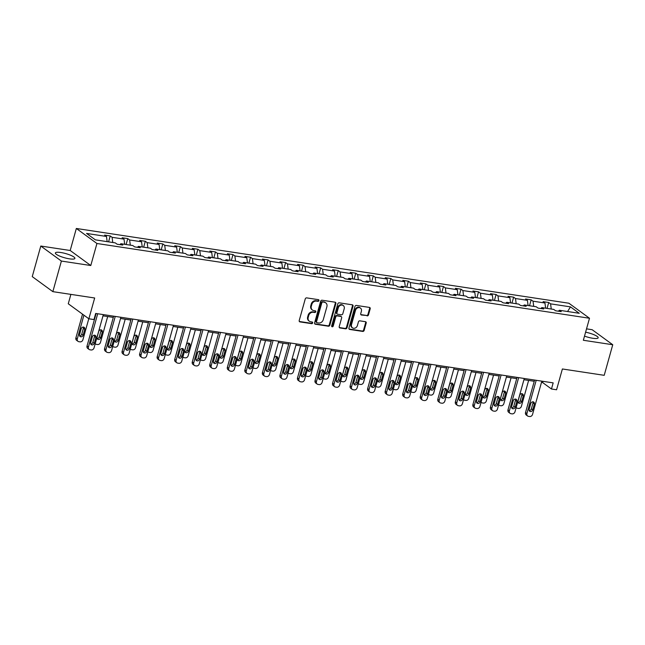 <?xml version="1.0" encoding="UTF-8"?>
<svg xmlns="http://www.w3.org/2000/svg" width="645" height="645" viewBox="0 0 645 645"><rect width="100%" height="100%" fill="white"/><g stroke="black" fill="none" stroke-linecap="round" stroke-linejoin="round"><path stroke-width="0.97" d="M318.953 300.618A0.895 0.758 126.1 0 0 318.412 299.659L306.689 297.885A1.274 1.08 126.1 0 0 305.254 298.917L299.216 320.533A1.274 1.08 126.1 0 0 299.981 321.903L311.712 323.677A0.895 0.758 126.1 0 0 312.18 322L310.664 321.766A4.088 3.467 126.1 0 1 309.326 321.226A4.088 3.467 126.1 0 1 308.205 317.388L308.705 315.59A4.088 3.467 126.1 0 1 313.309 312.285L314.825 312.511A0.895 0.758 126.1 0 0 315.3 310.834L313.776 310.6A4.088 3.467 126.1 0 1 312.446 310.06A4.088 3.467 126.1 0 1 311.317 306.222L311.825 304.424A4.088 3.467 126.1 0 1 316.429 301.11L317.945 301.344A0.895 0.758 126.1 0 0 318.953 300.618M312.446 310.06L311.89 309.648A4.088 3.467 126.1 0 1 310.761 305.819L311.269 304.013A4.088 3.467 126.1 0 1 315.873 300.707L317.388 300.941A0.895 0.758 126.1 0 0 318.372 299.659M299.328 321.476A1.274 1.08 126.1 0 0 299.425 321.492L311.156 323.274A0.895 0.758 126.1 0 0 312.132 321.992M309.326 321.226L308.77 320.815A4.088 3.467 126.1 0 1 307.649 316.985L308.149 315.179A4.088 3.467 126.1 0 1 312.752 311.874L314.268 312.107A0.895 0.758 126.1 0 0 315.252 310.825M584.507 336.118A10.143 2.169 15.6 0 0 592.739 338.254A10.143 2.169 15.6 0 0 598.165 337.819A10.143 2.169 15.6 0 0 585.604 332.191M60.799 252.509A10.143 2.169 15.6 0 0 55.373 252.953A10.143 2.169 15.6 0 0 69.483 258.847A10.143 2.169 15.6 0 0 74.909 258.403A10.143 2.169 15.6 0 0 60.799 252.509M52.85 291.645L32.25 276.616L40.788 246.035L61.388 261.056L52.85 291.645L94.67 297.99L88.865 318.791L93.977 319.565L95.686 313.446L553.168 382.872L551.467 388.991L556.579 389.765L562.384 368.972L604.212 375.317L612.75 344.736L592.15 329.708L586.539 328.861M367.061 315.873A1.274 1.08 126.1 0 0 368.505 314.841L370.198 308.77A1.274 1.08 126.1 0 0 369.432 307.407L356.403 305.432A1.274 1.08 126.1 0 0 354.968 306.464L348.929 328.079A1.274 1.08 126.1 0 0 349.703 329.442L362.724 331.425A1.274 1.08 126.1 0 0 364.159 330.385L366.207 323.064A1.274 1.08 126.1 0 0 365.441 321.694L359.862 320.847A1.274 1.08 126.1 0 0 358.427 321.879L357.411 325.515A3.41 2.894 126.1 0 1 352.452 327.821A3.41 2.894 126.1 0 1 351.509 324.62L355.484 310.39A3.41 2.894 126.1 0 1 360.442 308.076A3.41 2.894 126.1 0 1 361.385 311.285L360.724 313.655A1.274 1.08 126.1 0 0 361.49 315.026L366.505 315.461A1.274 1.08 126.1 0 0 367.948 314.429L369.641 308.366A1.274 1.08 126.1 0 0 369.529 307.423M61.388 261.056L90.784 265.522L96.935 243.496L589.498 318.251L583.346 340.27L612.75 344.736M335.876 303.561A1.274 1.08 126.1 0 0 335.11 302.199L322.081 300.223A1.274 1.08 126.1 0 0 320.646 301.255L314.607 322.871A1.274 1.08 126.1 0 0 315.381 324.233L328.402 326.209A1.274 1.08 126.1 0 0 329.837 325.177L335.876 303.561L335.319 303.158A1.274 1.08 126.1 0 0 335.207 302.215M339.246 302.828L352.267 304.803A1.274 1.08 126.1 0 1 353.033 306.165L347.002 327.781A1.274 1.08 126.1 0 1 345.559 328.813L339.988 327.974A1.274 1.08 126.1 0 1 339.222 326.604L341.665 317.84A1.274 1.08 126.1 0 0 340.899 316.469L337.206 315.905A1.274 1.08 126.1 0 0 335.763 316.937L333.215 326.064A0.895 0.758 126.1 0 1 331.667 325.83L337.803 303.86A1.274 1.08 126.1 0 1 339.246 302.828M558.352 311.196L559.368 310.269L561.231 311.632L555.611 310.777L553.749 309.415L541.832 307.609L543.695 308.971L538.075 308.117L536.205 306.754L524.288 304.948L526.151 306.311L520.531 305.456L518.669 304.093L506.752 302.287L508.615 303.642L502.995 302.795L501.125 301.433L489.208 299.627L491.079 300.981L485.451 300.127L483.589 298.772L471.672 296.958L473.535 298.321L467.915 297.466L466.053 296.111L454.128 294.297L455.999 295.66L450.371 294.805L448.509 293.443L436.592 291.637L438.455 292.999L432.835 292.145L430.973 290.782L419.057 288.976L420.919 290.339L415.299 289.484L413.429 288.122L401.512 286.315L403.375 287.678L397.755 286.823L395.893 285.461L383.977 283.655L385.839 285.009L380.219 284.163L378.357 282.8L366.433 280.994L368.303 282.349L362.675 281.494L360.813 280.14L348.897 278.326L350.759 279.688L345.139 278.834L343.277 277.479L331.361 275.665L333.223 277.028L327.604 276.173L325.733 274.81L313.817 273.004L315.679 274.367L310.06 273.512L308.197 272.15L296.281 270.344L298.143 271.706L292.524 270.852L290.653 269.489L278.737 267.683L280.607 269.046L274.98 268.191L273.117 266.828L261.201 265.022L263.063 266.377L257.444 265.53L255.581 264.168L243.657 262.362L245.527 263.716L239.9 262.862L238.037 261.507L226.121 259.693L227.983 261.056L222.364 260.201L220.501 258.847L208.585 257.033L210.447 258.395L204.828 257.54L202.957 256.178L191.041 254.372L192.903 255.734L187.284 254.88L185.421 253.517L173.505 251.711L175.367 253.074L169.748 252.219L167.885 250.857L155.961 249.051L157.832 250.413L152.204 249.559L150.341 248.196L138.425 246.39L140.287 247.744L134.668 246.898L132.805 245.535L120.889 243.729L122.752 245.084L117.132 244.229L115.262 242.875L95.363 239.851L86.567 233.434L106.465 236.457L104.603 235.094L110.222 235.949L112.093 237.312L124.009 239.118L122.139 237.755L127.766 238.61L129.629 239.972L141.545 241.778L139.683 240.424L145.302 241.27L147.165 242.633L159.089 244.439L157.219 243.084L162.846 243.939L164.709 245.294L176.625 247.108L174.763 245.745L180.382 246.6L182.245 247.954L194.161 249.768L192.299 248.406L197.918 249.26L199.789 250.623L211.705 252.429L209.843 251.066L215.462 251.921L217.325 253.283L229.241 255.089L227.379 253.727L232.998 254.582L234.869 255.944L246.785 257.75L244.915 256.387L250.542 257.242L252.405 258.605L264.321 260.411L262.459 259.056L268.078 259.903L269.941 261.265L281.865 263.071L279.994 261.717L285.614 262.571L287.485 263.926L299.401 265.74L297.538 264.377L303.158 265.232L305.021 266.587L316.937 268.401L315.074 267.038L320.694 267.893L322.565 269.255L334.481 271.061L332.61 269.699L338.238 270.553L340.1 271.916L352.017 273.722L350.154 272.359L355.774 273.214L357.636 274.577L369.561 276.382L367.69 275.02L373.318 275.875L375.18 277.237L387.097 279.043L385.234 277.689L390.854 278.535L392.716 279.898L404.633 281.704L402.77 280.349L408.39 281.204L410.26 282.558L422.177 284.372L420.314 283.01L425.934 283.865L427.796 285.219L439.713 287.033L437.85 285.671L443.47 286.525L445.34 287.888L457.257 289.694L455.386 288.331L461.014 289.186L462.876 290.548L474.793 292.354L472.93 290.992L478.55 291.846L480.412 293.209L492.337 295.015L490.466 293.652L496.086 294.507L497.956 295.87L509.873 297.676L508.01 296.321L513.63 297.168L515.492 298.53L527.408 300.336L525.546 298.982L531.166 299.836L533.036 301.191L544.952 303.005L543.082 301.642L548.71 302.497L550.572 303.851L570.47 306.875L579.266 313.293L559.368 310.269M96.935 243.496L76.336 228.475L568.898 303.231L589.498 318.251M545.638 308.189L544.952 303.005M533.721 306.375L533.036 301.191M540.816 308.536L541.832 307.609M528.094 305.528L527.408 300.336M516.177 303.714L515.492 298.53M523.272 305.867L524.288 304.948M510.558 302.86L509.873 297.676M498.641 301.054L497.956 295.87M505.736 303.206L506.752 302.287M493.014 300.199L492.337 295.015M481.097 298.393L480.412 293.209M488.192 300.546L489.208 299.627M475.478 297.538L474.793 292.354M463.562 295.733L462.876 290.548M470.656 297.885L471.672 296.958M457.942 294.878L457.257 289.694M446.018 293.072L445.34 287.888M453.121 295.225L454.128 294.297M440.398 292.217L439.713 287.033M428.482 290.403L427.796 285.219M435.577 292.564L436.592 291.637M422.862 289.557L422.177 284.372M410.946 287.743L410.26 282.558M418.041 289.895L419.057 288.976M405.318 286.888L404.633 281.704M393.402 285.082L392.716 279.898M400.497 287.235L401.512 286.315M387.782 284.227L387.097 279.043M375.866 282.421L375.18 277.237M382.961 284.574L383.977 283.655M370.246 281.567L369.561 276.382M358.322 279.761L357.636 274.577M365.425 281.913L366.433 280.994M352.702 278.906L352.017 273.722M340.786 277.1L340.1 271.916M347.881 279.253L348.897 278.326M335.166 276.245L334.481 271.061M323.25 274.439L322.565 269.255M330.345 276.592L331.361 275.665M317.622 273.585L316.937 268.401M305.706 271.771L305.021 266.587M312.801 273.932L313.817 273.004M300.086 270.924L299.401 265.74M288.17 269.11L287.485 263.926M295.265 271.263L296.281 270.344M282.542 268.256L281.865 263.071M270.626 266.45L269.941 261.265M277.721 268.602L278.737 267.683M265.006 265.595L264.321 260.411M253.09 263.789L252.405 258.605M260.185 265.942L261.201 265.022M247.47 262.934L246.785 257.75M235.546 261.128L234.869 255.944M242.649 263.281L243.657 262.362M229.926 260.274L229.241 255.089M218.01 258.468L217.325 253.283M225.105 260.62L226.121 259.693M212.39 257.613L211.705 252.429M200.474 255.807L199.789 250.623M207.569 257.96L208.585 257.033M194.846 254.952L194.161 249.768M182.93 253.138L182.245 247.954M190.025 255.299L191.041 254.372M177.31 252.292L176.625 247.108M165.394 250.478L164.709 245.294M172.489 252.63L173.505 251.711M159.767 249.623L159.089 244.439M147.85 247.817L147.165 242.633M154.945 249.97L155.961 249.051M142.231 246.962L141.545 241.778M130.314 245.156L129.629 239.972M137.409 247.309L138.425 246.39M124.695 244.302L124.009 239.118M112.77 242.496L112.093 237.312M119.873 244.649L120.889 243.729M107.151 241.641L106.465 236.457M70.886 294.378L68.265 303.763L88.865 318.791M90.784 265.522L70.192 250.494L40.788 246.035M70.192 250.494L76.336 228.475M541.478 382.38L542.639 382.558L551.467 388.991M95.347 314.671L95.766 314.736M102.998 315.832L113.31 317.396M120.534 318.501L130.846 320.065M138.078 321.162L148.382 322.726M155.614 323.822L165.926 325.386M173.15 326.483L183.462 328.047M190.694 329.144L201.006 330.708M208.23 331.804L218.542 333.368M225.774 334.465L236.086 336.029M243.31 337.133L253.622 338.698M260.854 339.794L271.158 341.358M278.39 342.455L288.702 344.019M295.926 345.115L306.238 346.679M313.47 347.776L323.782 349.34M331.006 350.437L341.318 352.001M348.55 353.097L358.854 354.661M366.086 355.766L376.398 357.33M383.622 358.427L393.934 359.991M401.166 361.087L411.478 362.651M418.702 363.748L429.014 365.312M436.246 366.408L446.558 367.972M453.782 369.069L464.094 370.633M471.326 371.73L481.63 373.302M488.862 374.398L499.174 375.962M506.398 377.059L516.71 378.623M523.942 379.72L534.254 381.284M542.985 381.332L542.639 382.558M551.257 309.036L550.572 303.851M570.47 306.875L567.576 311.519M108.578 241.859L110.222 235.949M126.114 244.519L127.766 238.61M143.658 247.18L145.302 241.27M161.194 249.841L162.846 243.939M178.73 252.501L180.382 246.6M196.274 255.17L197.918 249.26M213.809 257.831L215.462 251.921M231.353 260.491L232.998 254.582M248.889 263.152L250.542 257.242M266.425 265.813L268.078 259.903M283.969 268.473L285.614 262.571M301.505 271.134L303.158 265.232M319.049 273.803L320.694 267.893M336.585 276.463L338.238 270.553M354.129 279.124L355.774 273.214M371.665 281.784L373.318 275.875M389.201 284.445L390.854 278.535M406.745 287.106L408.39 281.204M424.281 289.766L425.934 283.865M441.825 292.435L443.47 286.525M459.361 295.096L461.014 289.186M476.897 297.756L478.55 291.846M494.441 300.417L496.086 294.507M511.977 303.077L513.63 297.168M529.521 305.738L531.166 299.836M547.057 308.399L548.71 302.497M314.72 323.806A1.274 1.08 126.1 0 0 314.825 323.83L327.845 325.806A1.274 1.08 126.1 0 0 329.281 324.774L335.319 303.158M322.831 302.086A0.895 0.758 126.1 0 0 321.823 302.811L316.526 321.782A0.895 0.758 126.1 0 0 317.066 322.742L318.662 322.984A4.088 3.467 126.1 0 0 323.266 319.678L326.886 306.706A4.088 3.467 126.1 0 0 325.765 302.868A4.088 3.467 126.1 0 0 324.427 302.328L322.274 301.683A0.895 0.758 126.1 0 0 321.266 302.4L321.823 302.811M316.768 322.621L316.211 322.218A0.895 0.758 126.1 0 1 315.969 321.379L321.266 302.4M325.765 302.868L325.209 302.465A4.088 3.467 126.1 0 0 323.871 301.925L324.427 302.328M322.274 301.683L323.871 301.925M339.334 327.547A1.274 1.08 126.1 0 0 339.431 327.563L345.002 328.41A1.274 1.08 126.1 0 0 346.446 327.378L352.476 305.762A1.274 1.08 126.1 0 0 352.364 304.819M341.318 316.639L340.762 316.235A1.274 1.08 126.1 0 0 340.342 316.066L336.65 315.502A1.274 1.08 126.1 0 0 335.207 316.534L332.659 325.661L333.215 326.064M331.699 326.386A0.895 0.758 126.1 0 0 332.659 325.661M344.204 308.737A3.41 2.894 126.1 0 0 343.269 305.536A3.41 2.894 126.1 0 0 338.303 307.842L336.908 312.857A1.274 1.08 126.1 0 0 337.674 314.228L341.366 314.784A1.274 1.08 126.1 0 0 342.809 313.752L344.204 308.737M343.269 305.536L342.713 305.125A3.41 2.894 126.1 0 0 337.746 307.439L338.303 307.842M337.254 314.059L336.698 313.647A1.274 1.08 126.1 0 1 336.343 312.454L337.746 307.439M360.837 314.599A1.274 1.08 126.1 0 0 360.934 314.615L366.505 315.461M360.442 308.076L359.886 307.673A3.41 2.894 126.1 0 0 354.927 309.979L355.484 310.39M352.452 327.821L351.888 327.418A3.41 2.894 126.1 0 1 350.953 324.209L354.927 309.979M349.042 329.023A1.274 1.08 126.1 0 0 349.147 329.039L362.168 331.014A1.274 1.08 126.1 0 0 363.603 329.982L365.651 322.653A1.274 1.08 126.1 0 0 365.538 321.718M82.528 314.163L75.9 337.883A2.604 2.209 -53.9 0 0 76.618 340.326L78.013 341.342A2.604 2.209 126.1 0 0 78.859 341.689L79.988 341.858A2.604 2.209 126.1 0 0 82.915 339.754L88.784 318.735M78.013 341.342A2.604 2.209 126.1 0 1 77.295 338.899L83.923 315.179M79.569 335.884A2.08 1.766 126.1 0 0 81.746 334.183L83.382 328.305A2.08 1.766 126.1 0 0 83.35 327.079M83.132 335.198L84.777 329.321A2.08 1.766 126.1 0 0 81.173 328.781L79.537 334.65A2.08 1.766 126.1 0 0 83.132 335.198L81.746 334.183M103.337 314.607L94.049 347.873A2.604 2.209 126.1 0 1 91.122 349.977L89.994 349.808A2.604 2.209 126.1 0 1 88.43 347.018L97.718 313.752M96.113 313.51L87.035 346.002L88.43 347.018M94.267 343.317A2.08 1.766 -53.9 0 1 90.671 342.769L92.308 336.9A2.08 1.766 -53.9 0 1 95.912 337.448L94.267 343.317L92.88 342.302A2.08 1.766 -53.9 0 1 90.703 344.003M94.484 335.198A2.08 1.766 -53.9 0 1 94.517 336.432L92.88 342.302M89.147 349.461L87.752 348.445A2.604 2.209 -53.9 0 1 87.035 346.002M107.683 316.55L100.459 342.414A2.604 2.209 126.1 0 1 97.524 344.519L96.403 344.349A2.604 2.209 126.1 0 1 95.549 344.003L95.202 343.753M97.113 338.544A2.08 1.766 126.1 0 0 99.282 336.843L100.926 330.974A2.08 1.766 126.1 0 0 100.886 329.74M100.676 337.859L102.313 331.981A2.08 1.766 126.1 0 0 98.717 331.441L97.081 337.311A2.08 1.766 126.1 0 0 100.676 337.859L99.282 336.843M125.219 319.211L117.995 345.075A2.604 2.209 126.1 0 1 115.068 347.179L113.939 347.01A2.604 2.209 126.1 0 1 113.093 346.663L112.738 346.413M114.649 341.205A2.08 1.766 126.1 0 0 116.826 339.504L118.462 333.634A2.08 1.766 126.1 0 0 118.43 332.401M118.212 340.52L119.857 334.65A2.08 1.766 126.1 0 0 116.253 334.102L114.617 339.971A2.08 1.766 126.1 0 0 118.212 340.52L116.826 339.504M120.881 317.267L111.593 350.533A2.604 2.209 126.1 0 1 108.658 352.638L107.538 352.468A2.604 2.209 126.1 0 1 105.965 349.679L115.253 316.413M113.649 316.171L104.579 348.671L105.965 349.679M111.811 345.978A2.08 1.766 -53.9 0 1 108.207 345.43L109.852 339.56A2.08 1.766 -53.9 0 1 113.447 340.108L111.811 345.978L110.416 344.962A2.08 1.766 -53.9 0 1 108.247 346.663M112.02 337.859A2.08 1.766 -53.9 0 1 112.053 339.093L110.416 344.962M106.683 352.122L105.296 351.106A2.604 2.209 -53.9 0 1 104.579 348.671M138.417 319.928L129.129 353.194A2.604 2.209 126.1 0 1 126.194 355.306L125.074 355.129A2.604 2.209 126.1 0 1 123.509 352.347L132.797 319.082M131.193 318.832L122.115 351.332L123.509 352.347M129.347 348.639A2.08 1.766 -53.9 0 1 125.751 348.09L127.388 342.221A2.08 1.766 -53.9 0 1 130.983 342.769L129.347 348.639L127.952 347.623A2.08 1.766 -53.9 0 1 125.783 349.324M129.564 340.52A2.08 1.766 -53.9 0 1 129.597 341.753L127.952 347.623M124.227 354.79L122.832 353.774A2.604 2.209 -53.9 0 1 122.115 351.332M142.755 321.871L135.539 347.736A2.604 2.209 126.1 0 1 132.604 349.84L131.483 349.671A2.604 2.209 126.1 0 1 130.629 349.324L130.282 349.074M132.185 343.866A2.08 1.766 126.1 0 0 134.362 342.164L135.998 336.295A2.08 1.766 126.1 0 0 135.966 335.061M135.756 343.18L137.393 337.311A2.08 1.766 126.1 0 0 133.797 336.763L132.152 342.632A2.08 1.766 126.1 0 0 135.756 343.18L134.362 342.164M155.953 322.597L146.665 355.863A2.604 2.209 126.1 0 1 143.738 357.967L142.609 357.798A2.604 2.209 126.1 0 1 141.045 355.008L150.333 321.742M148.729 321.5L139.659 353.992L141.045 355.008M146.891 351.299A2.08 1.766 -53.9 0 1 143.287 350.759L144.931 344.882A2.08 1.766 -53.9 0 1 148.527 345.43L146.891 351.299L145.496 350.283A2.08 1.766 -53.9 0 1 143.319 351.985M147.1 343.18A2.08 1.766 -53.9 0 1 147.133 344.414L145.496 350.283M141.763 357.451L140.368 356.435A2.604 2.209 -53.9 0 1 139.659 353.992M160.299 324.532L153.075 350.396A2.604 2.209 126.1 0 1 150.14 352.509L149.019 352.331A2.604 2.209 126.1 0 1 148.173 351.993L147.818 351.735M149.729 346.526A2.08 1.766 126.1 0 0 151.898 344.825L153.542 338.956A2.08 1.766 126.1 0 0 153.51 337.722M153.292 345.841L154.929 339.971A2.08 1.766 126.1 0 0 151.333 339.423L149.696 345.293A2.08 1.766 126.1 0 0 153.292 345.841L151.898 344.825M173.497 325.257L164.209 358.523A2.604 2.209 126.1 0 1 161.274 360.628L160.153 360.458A2.604 2.209 126.1 0 1 158.589 357.669L167.877 324.403M166.265 324.161L157.195 356.653L158.589 357.669M164.427 353.96A2.08 1.766 -53.9 0 1 160.831 353.42L162.467 347.542A2.08 1.766 -53.9 0 1 166.063 348.09L164.427 353.96L163.032 352.952A2.08 1.766 -53.9 0 1 160.863 354.653M164.644 345.841A2.08 1.766 -53.9 0 1 164.677 347.075L163.032 352.952M159.299 360.112L157.912 359.096A2.604 2.209 -53.9 0 1 157.195 356.653M177.835 327.192L170.611 353.065A2.604 2.209 126.1 0 1 167.684 355.169L166.555 355A2.604 2.209 126.1 0 1 165.709 354.653L165.362 354.395M167.265 349.187A2.08 1.766 126.1 0 0 169.441 347.486L171.078 341.616A2.08 1.766 126.1 0 0 171.046 340.383M170.828 348.502L172.473 342.632A2.08 1.766 126.1 0 0 168.877 342.084L167.232 347.961A2.08 1.766 126.1 0 0 170.828 348.502L169.441 347.486M191.033 327.918L181.745 361.184A2.604 2.209 126.1 0 1 178.818 363.288L177.689 363.119A2.604 2.209 126.1 0 1 176.125 360.329L185.413 327.063M183.809 326.822L174.731 359.313L176.125 360.329M181.963 356.629A2.08 1.766 -53.9 0 1 178.367 356.08L180.003 350.211A2.08 1.766 -53.9 0 1 183.607 350.751L181.963 356.629L180.576 355.613A2.08 1.766 -53.9 0 1 178.399 357.314M182.18 348.502A2.08 1.766 -53.9 0 1 182.213 349.735L180.576 355.613M176.843 362.772L175.448 361.756A2.604 2.209 -53.9 0 1 174.731 359.313M195.379 329.853L188.155 355.726A2.604 2.209 126.1 0 1 185.22 357.83L184.099 357.661A2.604 2.209 126.1 0 1 183.245 357.314L182.898 357.056M184.809 351.856A2.08 1.766 126.1 0 0 186.977 350.154L188.622 344.277A2.08 1.766 126.1 0 0 188.59 343.043M188.372 351.162L190.009 345.293A2.08 1.766 126.1 0 0 186.413 344.744L184.776 350.622A2.08 1.766 126.1 0 0 188.372 351.162L186.977 350.154M208.577 330.579L199.289 363.844A2.604 2.209 126.1 0 1 196.354 365.949L195.233 365.78A2.604 2.209 126.1 0 1 193.669 362.99L202.957 329.724M201.345 329.482L192.274 361.974L193.669 362.99M199.507 359.289A2.08 1.766 -53.9 0 1 195.911 358.741L197.547 352.871A2.08 1.766 -53.9 0 1 201.143 353.412L199.507 359.289L198.112 358.273A2.08 1.766 -53.9 0 1 195.943 359.975M199.716 351.17A2.08 1.766 -53.9 0 1 199.756 352.396L198.112 358.273M194.379 365.433L192.992 364.417A2.604 2.209 -53.9 0 1 192.274 361.974M212.915 332.514L205.691 358.386A2.604 2.209 126.1 0 1 202.764 360.49L201.635 360.321A2.604 2.209 126.1 0 1 200.788 359.975L200.442 359.717M202.345 354.516A2.08 1.766 126.1 0 0 204.521 352.815L206.158 346.937A2.08 1.766 126.1 0 0 206.126 345.712M205.908 353.831L207.553 347.953A2.08 1.766 126.1 0 0 203.949 347.413L202.312 353.283A2.08 1.766 126.1 0 0 205.908 353.831L204.521 352.815M226.113 333.239L216.825 366.505A2.604 2.209 126.1 0 1 213.898 368.609L212.769 368.44A2.604 2.209 126.1 0 1 211.205 365.651L220.493 332.385M218.889 332.143L209.81 364.635L211.205 365.651M217.042 361.95A2.08 1.766 -53.9 0 1 213.447 361.402L215.083 355.532A2.08 1.766 -53.9 0 1 218.687 356.08L217.042 361.95L215.656 360.934A2.08 1.766 -53.9 0 1 213.479 362.635M217.26 353.831A2.08 1.766 -53.9 0 1 217.292 355.064L215.656 360.934M211.923 368.093L210.528 367.078A2.604 2.209 -53.9 0 1 209.81 364.635M230.458 335.182L223.234 361.047A2.604 2.209 126.1 0 1 220.3 363.151L219.179 362.982A2.604 2.209 126.1 0 1 218.324 362.635L217.978 362.385M219.889 357.177A2.08 1.766 126.1 0 0 222.057 355.476L223.694 349.606A2.08 1.766 126.1 0 0 223.662 348.373M223.452 356.492L225.089 350.614A2.08 1.766 126.1 0 0 221.493 350.074L219.848 355.943A2.08 1.766 126.1 0 0 223.452 356.492L222.057 355.476M243.657 335.9L234.369 369.166A2.604 2.209 126.1 0 1 231.434 371.27L230.313 371.101A2.604 2.209 126.1 0 1 228.741 368.311L238.029 335.045M236.425 334.803L227.354 367.303L228.741 368.311M234.587 364.61A2.08 1.766 -53.9 0 1 230.983 364.062L232.627 358.193A2.08 1.766 -53.9 0 1 236.223 358.741L234.587 364.61L233.192 363.595A2.08 1.766 -53.9 0 1 231.015 365.296M234.796 356.492A2.08 1.766 -53.9 0 1 234.828 357.725L233.192 363.595M229.459 370.754L228.072 369.746A2.604 2.209 -53.9 0 1 227.354 367.303M247.994 337.843L240.77 363.707A2.604 2.209 126.1 0 1 237.836 365.812L236.715 365.642A2.604 2.209 126.1 0 1 235.868 365.296L235.514 365.046M237.425 359.837A2.08 1.766 126.1 0 0 239.601 358.136L241.238 352.267A2.08 1.766 126.1 0 0 241.206 351.033M240.988 359.152L242.625 353.283A2.08 1.766 126.1 0 0 239.029 352.734L237.392 358.604A2.08 1.766 126.1 0 0 240.988 359.152L239.601 358.136M265.53 340.504L258.314 366.368A2.604 2.209 126.1 0 1 255.38 368.48L254.251 368.303A2.604 2.209 126.1 0 1 253.404 367.956L253.058 367.706M254.96 362.498A2.08 1.766 126.1 0 0 257.137 360.797L258.774 354.927A2.08 1.766 126.1 0 0 258.742 353.694M258.532 361.813L260.169 355.943A2.08 1.766 126.1 0 0 256.573 355.395L254.928 361.264A2.08 1.766 126.1 0 0 258.532 361.813L257.137 360.797M283.074 343.164L275.85 369.037A2.604 2.209 126.1 0 1 272.916 371.141L271.795 370.964A2.604 2.209 126.1 0 1 270.948 370.625L270.594 370.367M272.504 365.159A2.08 1.766 126.1 0 0 274.673 363.458L276.318 357.588A2.08 1.766 126.1 0 0 276.286 356.354M276.068 364.473L277.705 358.604A2.08 1.766 126.1 0 0 274.109 358.056L272.472 363.925A2.08 1.766 126.1 0 0 276.068 364.473L274.673 363.458M300.61 345.825L293.386 371.697A2.604 2.209 126.1 0 1 290.46 373.802L289.331 373.632A2.604 2.209 126.1 0 1 288.484 373.286L288.138 373.028M290.04 367.819A2.08 1.766 126.1 0 0 292.217 366.118L293.854 360.249A2.08 1.766 126.1 0 0 293.822 359.015M293.604 367.134L295.249 361.264A2.08 1.766 126.1 0 0 291.645 360.716L290.008 366.594A2.08 1.766 126.1 0 0 293.604 367.134L292.217 366.118M318.154 348.485L310.93 374.358A2.604 2.209 126.1 0 1 307.996 376.462L306.875 376.293A2.604 2.209 126.1 0 1 306.02 375.946L305.674 375.688M307.584 370.488A2.08 1.766 126.1 0 0 309.753 368.787L311.398 362.909A2.08 1.766 126.1 0 0 311.358 361.676M311.148 369.795L312.785 363.925A2.08 1.766 126.1 0 0 309.189 363.377L307.552 369.254A2.08 1.766 126.1 0 0 311.148 369.795L309.753 368.787M335.69 351.146L328.466 377.019A2.604 2.209 126.1 0 1 325.54 379.123L324.411 378.954A2.604 2.209 126.1 0 1 323.564 378.607L323.218 378.349M325.12 373.149A2.08 1.766 126.1 0 0 327.297 371.447L328.934 365.57A2.08 1.766 126.1 0 0 328.902 364.344M328.684 372.463L330.329 366.586A2.08 1.766 126.1 0 0 326.725 366.046L325.088 371.915A2.08 1.766 126.1 0 0 328.684 372.463L327.297 371.447M353.226 353.815L346.01 379.679A2.604 2.209 126.1 0 1 343.075 381.784L341.955 381.614A2.604 2.209 126.1 0 1 341.1 381.268L340.753 381.018M342.656 375.809A2.08 1.766 126.1 0 0 344.833 374.108L346.47 368.239A2.08 1.766 126.1 0 0 346.438 367.005M346.228 375.124L347.865 369.246A2.08 1.766 126.1 0 0 344.269 368.706L342.624 374.576A2.08 1.766 126.1 0 0 346.228 375.124L344.833 374.108M370.77 356.475L363.546 382.34A2.604 2.209 126.1 0 1 360.611 384.444L359.491 384.275A2.604 2.209 126.1 0 1 358.644 383.928L358.289 383.678M360.2 378.47A2.08 1.766 126.1 0 0 362.369 376.769L364.014 370.899A2.08 1.766 126.1 0 0 363.982 369.666M363.764 377.785L365.401 371.915A2.08 1.766 126.1 0 0 361.805 371.367L360.168 377.236A2.08 1.766 126.1 0 0 363.764 377.785L362.369 376.769M388.306 359.136L381.082 385A2.604 2.209 126.1 0 1 378.155 387.113L377.027 386.936A2.604 2.209 126.1 0 1 376.18 386.589L375.833 386.339M377.736 381.131A2.08 1.766 126.1 0 0 379.913 379.429L381.55 373.56A2.08 1.766 126.1 0 0 381.517 372.326M381.3 380.445L382.945 374.576A2.08 1.766 126.1 0 0 379.349 374.027L377.704 379.897A2.08 1.766 126.1 0 0 381.3 380.445L379.913 379.429M405.85 361.797L398.626 387.669A2.604 2.209 126.1 0 1 395.691 389.774L394.571 389.604A2.604 2.209 126.1 0 1 393.716 389.257L393.369 389M395.28 383.791A2.08 1.766 126.1 0 0 397.449 382.09L399.094 376.22A2.08 1.766 126.1 0 0 399.061 374.987M398.844 383.106L400.481 377.236A2.08 1.766 126.1 0 0 396.885 376.688L395.248 382.566A2.08 1.766 126.1 0 0 398.844 383.106L397.449 382.09M261.193 338.561L251.905 371.826A2.604 2.209 126.1 0 1 248.97 373.939L247.849 373.761A2.604 2.209 126.1 0 1 246.285 370.98L255.573 337.714M253.961 337.464L244.89 369.964L246.285 370.98M252.122 367.271A2.08 1.766 -53.9 0 1 248.527 366.723L250.163 360.853A2.08 1.766 -53.9 0 1 253.759 361.402L252.122 367.271L250.728 366.255A2.08 1.766 -53.9 0 1 248.559 367.956M252.34 359.152A2.08 1.766 -53.9 0 1 252.372 360.386L250.728 366.255M247.003 373.423L245.608 372.407A2.604 2.209 -53.9 0 1 244.89 369.964M278.729 341.229L269.441 374.495A2.604 2.209 126.1 0 1 266.514 376.599L265.385 376.43A2.604 2.209 126.1 0 1 263.821 373.64L273.109 340.375M271.505 340.133L262.434 372.625L263.821 373.64M269.658 369.932A2.08 1.766 -53.9 0 1 266.062 369.392L267.707 363.514A2.08 1.766 -53.9 0 1 271.303 364.062L269.658 369.932L268.272 368.916A2.08 1.766 -53.9 0 1 266.095 370.617M269.876 361.813A2.08 1.766 -53.9 0 1 269.908 363.046L268.272 368.916M264.539 376.083L263.144 375.067A2.604 2.209 -53.9 0 1 262.434 372.625M296.273 343.89L286.985 377.156A2.604 2.209 126.1 0 1 284.05 379.26L282.929 379.091A2.604 2.209 126.1 0 1 281.365 376.301L290.653 343.035M289.041 342.793L279.97 375.285L281.365 376.301M287.202 372.592A2.08 1.766 -53.9 0 1 283.606 372.052L285.243 366.175A2.08 1.766 -53.9 0 1 288.839 366.723L287.202 372.592L285.808 371.584A2.08 1.766 -53.9 0 1 283.639 373.286M287.412 364.473A2.08 1.766 -53.9 0 1 287.452 365.707L285.808 371.584M282.075 378.744L280.688 377.728A2.604 2.209 -53.9 0 1 279.97 375.285M313.809 346.55L304.521 379.816A2.604 2.209 126.1 0 1 301.594 381.921L300.465 381.751A2.604 2.209 126.1 0 1 298.901 378.962L308.189 345.696M306.585 345.454L297.506 377.946L298.901 378.962M304.738 375.261A2.08 1.766 -53.9 0 1 301.142 374.713L302.779 368.843A2.08 1.766 -53.9 0 1 306.383 369.383L304.738 375.261L303.352 374.245A2.08 1.766 -53.9 0 1 301.175 375.946M304.956 367.142A2.08 1.766 -53.9 0 1 304.988 368.368L303.352 374.245M299.619 381.405L298.224 380.389A2.604 2.209 -53.9 0 1 297.506 377.946M331.353 349.211L322.065 382.477A2.604 2.209 126.1 0 1 319.13 384.581L318.009 384.412A2.604 2.209 126.1 0 1 316.437 381.622L325.725 348.356M324.121 348.115L315.05 380.606L316.437 381.622M322.282 377.922A2.08 1.766 -53.9 0 1 318.678 377.373L320.323 371.504A2.08 1.766 -53.9 0 1 323.919 372.044L322.282 377.922L320.887 376.906A2.08 1.766 -53.9 0 1 318.719 378.607M322.492 369.803A2.08 1.766 -53.9 0 1 322.524 371.028L320.887 376.906M317.155 384.065L315.768 383.049A2.604 2.209 -53.9 0 1 315.05 380.606M348.889 351.872L339.601 385.138A2.604 2.209 126.1 0 1 336.666 387.242L335.545 387.073A2.604 2.209 126.1 0 1 333.981 384.283L343.269 351.017M341.665 350.775L332.586 383.267L333.981 384.283M339.818 380.582A2.08 1.766 -53.9 0 1 336.222 380.034L337.859 374.164A2.08 1.766 -53.9 0 1 341.455 374.713L339.818 380.582L338.423 379.566A2.08 1.766 -53.9 0 1 336.255 381.268M340.036 372.463A2.08 1.766 -53.9 0 1 340.068 373.697L338.423 379.566M334.699 386.726L333.304 385.71A2.604 2.209 -53.9 0 1 332.586 383.267M366.433 354.532L357.145 387.798A2.604 2.209 126.1 0 1 354.21 389.903L353.081 389.733A2.604 2.209 126.1 0 1 351.517 386.952L360.805 353.686M359.2 353.436L350.13 385.936L351.517 386.952M357.362 383.243A2.08 1.766 -53.9 0 1 353.758 382.695L355.403 376.825A2.08 1.766 -53.9 0 1 358.999 377.373L357.362 383.243L355.967 382.227A2.08 1.766 -53.9 0 1 353.791 383.928M357.572 375.124A2.08 1.766 -53.9 0 1 357.604 376.358L355.967 382.227M352.235 389.387L350.84 388.379A2.604 2.209 -53.9 0 1 350.13 385.936M383.969 357.193L374.681 390.459A2.604 2.209 126.1 0 1 371.746 392.571L370.625 392.394A2.604 2.209 126.1 0 1 369.061 389.612L378.349 356.346M376.736 356.096L367.666 388.596L369.061 389.612M374.898 385.904A2.08 1.766 -53.9 0 1 371.302 385.355L372.939 379.486A2.08 1.766 -53.9 0 1 376.535 380.034L374.898 385.904L373.503 384.888A2.08 1.766 -53.9 0 1 371.335 386.589M375.116 377.785A2.08 1.766 -53.9 0 1 375.148 379.018L373.503 384.888M369.779 392.055L368.384 391.039A2.604 2.209 -53.9 0 1 367.666 388.596M401.504 359.862L392.216 393.128A2.604 2.209 126.1 0 1 389.29 395.232L388.161 395.062A2.604 2.209 126.1 0 1 386.597 392.273L395.885 359.007M394.28 358.765L385.202 391.257L386.597 392.273M392.434 388.564A2.08 1.766 -53.9 0 1 388.838 388.024L390.475 382.146A2.08 1.766 -53.9 0 1 394.079 382.695L392.434 388.564L391.047 387.548A2.08 1.766 -53.9 0 1 388.87 389.249M392.652 380.445A2.08 1.766 -53.9 0 1 392.684 381.679L391.047 387.548M387.314 394.716L385.92 393.7A2.604 2.209 -53.9 0 1 385.202 391.257M419.048 362.522L409.76 395.788A2.604 2.209 126.1 0 1 406.826 397.892L405.705 397.723A2.604 2.209 126.1 0 1 404.141 394.933L413.429 361.668M411.816 361.426L402.746 393.918L404.141 394.933M409.978 391.225A2.08 1.766 -53.9 0 1 406.382 390.685L408.019 384.807A2.08 1.766 -53.9 0 1 411.615 385.355L409.978 391.225L408.583 390.217A2.08 1.766 -53.9 0 1 406.414 391.918M410.188 383.106A2.08 1.766 -53.9 0 1 410.228 384.339L408.583 390.217M404.85 397.376L403.464 396.361A2.604 2.209 -53.9 0 1 402.746 393.918M423.386 364.457L416.162 390.33A2.604 2.209 126.1 0 1 413.235 392.434L412.107 392.265A2.604 2.209 126.1 0 1 411.26 391.918L410.913 391.66M412.816 386.452A2.08 1.766 126.1 0 0 414.993 384.751L416.63 378.881A2.08 1.766 126.1 0 0 416.597 377.647M416.38 385.766L418.025 379.897A2.08 1.766 126.1 0 0 414.421 379.349L412.784 385.226A2.08 1.766 126.1 0 0 416.38 385.766L414.993 384.751M436.584 365.183L427.296 398.449A2.604 2.209 126.1 0 1 424.37 400.553L423.241 400.384A2.604 2.209 126.1 0 1 421.677 397.594L430.965 364.328M429.36 364.086L420.282 396.578L421.677 397.594M427.514 393.893A2.08 1.766 -53.9 0 1 423.918 393.345L425.555 387.476A2.08 1.766 -53.9 0 1 429.159 388.016L427.514 393.893L426.127 392.878A2.08 1.766 -53.9 0 1 423.95 394.579M427.732 385.775A2.08 1.766 -53.9 0 1 427.764 387L426.127 392.878M422.394 400.037L421 399.021A2.604 2.209 -53.9 0 1 420.282 396.578M440.93 367.118L433.706 392.99A2.604 2.209 126.1 0 1 430.771 395.095L429.651 394.925A2.604 2.209 126.1 0 1 428.796 394.579L428.449 394.321M430.36 389.12A2.08 1.766 126.1 0 0 432.529 387.419L434.166 381.542A2.08 1.766 126.1 0 0 434.133 380.308M433.924 388.435L435.56 382.558A2.08 1.766 126.1 0 0 431.965 382.009L430.32 387.887A2.08 1.766 126.1 0 0 433.924 388.435L432.529 387.419M454.128 367.844L444.84 401.109A2.604 2.209 126.1 0 1 441.906 403.214L440.785 403.044A2.604 2.209 126.1 0 1 439.213 400.255L448.501 366.989M446.896 366.747L437.826 399.239L439.213 400.255M445.058 396.554A2.08 1.766 -53.9 0 1 441.454 396.006L443.099 390.136A2.08 1.766 -53.9 0 1 446.695 390.677L445.058 396.554L443.663 395.538A2.08 1.766 -53.9 0 1 441.486 397.239M445.268 388.435A2.08 1.766 -53.9 0 1 445.3 389.669L443.663 395.538M439.93 402.698L438.544 401.682A2.604 2.209 -53.9 0 1 437.826 399.239M458.466 369.779L451.242 395.651A2.604 2.209 126.1 0 1 448.307 397.755L447.187 397.586A2.604 2.209 126.1 0 1 446.34 397.239L445.985 396.981M447.896 391.781A2.08 1.766 126.1 0 0 450.073 390.08L451.71 384.202A2.08 1.766 126.1 0 0 451.677 382.977M451.46 391.096L453.096 385.218A2.08 1.766 126.1 0 0 449.5 384.678L447.864 390.548A2.08 1.766 126.1 0 0 451.46 391.096L450.073 390.08M471.664 370.504L462.376 403.77A2.604 2.209 126.1 0 1 459.442 405.874L458.321 405.705A2.604 2.209 126.1 0 1 456.757 402.915L466.045 369.65M464.432 369.408L455.362 401.9L456.757 402.915M462.594 399.215A2.08 1.766 -53.9 0 1 458.998 398.666L460.635 392.797A2.08 1.766 -53.9 0 1 464.231 393.345L462.594 399.215L461.199 398.199A2.08 1.766 -53.9 0 1 459.03 399.9M462.812 391.096A2.08 1.766 -53.9 0 1 462.844 392.329L461.199 398.199M457.474 405.358L456.079 404.342A2.604 2.209 -53.9 0 1 455.362 401.9M476.002 372.447L468.786 398.312A2.604 2.209 126.1 0 1 465.851 400.416L464.722 400.247A2.604 2.209 126.1 0 1 463.876 399.9L463.529 399.65M465.432 394.442A2.08 1.766 126.1 0 0 467.609 392.74L469.246 386.871A2.08 1.766 126.1 0 0 469.213 385.637M469.004 393.756L470.64 387.879A2.08 1.766 126.1 0 0 467.044 387.339L465.4 393.208A2.08 1.766 126.1 0 0 469.004 393.756L467.609 392.74M489.2 373.165L479.912 406.431A2.604 2.209 126.1 0 1 476.986 408.535L475.857 408.366A2.604 2.209 126.1 0 1 474.293 405.584L483.581 372.318M481.976 372.068L472.906 404.568L474.293 405.584M480.13 401.875A2.08 1.766 -53.9 0 1 476.534 401.327L478.179 395.458A2.08 1.766 -53.9 0 1 481.775 396.006L480.13 401.875L478.743 400.859A2.08 1.766 -53.9 0 1 476.566 402.561M480.348 393.756A2.08 1.766 -53.9 0 1 480.38 394.99L478.743 400.859M475.01 408.019L473.615 407.011A2.604 2.209 -53.9 0 1 472.906 404.568M493.546 375.108L486.322 400.972A2.604 2.209 126.1 0 1 483.387 403.077L482.267 402.907A2.604 2.209 126.1 0 1 481.42 402.561L481.065 402.311M482.976 397.102A2.08 1.766 126.1 0 0 485.145 395.401L486.79 389.532A2.08 1.766 126.1 0 0 486.757 388.298M486.54 396.417L488.176 390.548A2.08 1.766 126.1 0 0 484.58 389.999L482.944 395.869A2.08 1.766 126.1 0 0 486.54 396.417L485.145 395.401M506.744 375.825L497.456 409.091A2.604 2.209 126.1 0 1 494.522 411.204L493.401 411.026A2.604 2.209 126.1 0 1 491.837 408.245L501.125 374.979M499.512 374.729L490.442 407.229L491.837 408.245M497.674 404.536A2.08 1.766 -53.9 0 1 494.078 403.988L495.715 398.118A2.08 1.766 -53.9 0 1 499.311 398.666L497.674 404.536L496.279 403.52A2.08 1.766 -53.9 0 1 494.11 405.221M497.892 396.417A2.08 1.766 -53.9 0 1 497.924 397.651L496.279 403.52M492.546 410.688L491.159 409.672A2.604 2.209 -53.9 0 1 490.442 407.229M511.082 377.768L503.858 403.633A2.604 2.209 126.1 0 1 500.931 405.745L499.802 405.568A2.604 2.209 126.1 0 1 498.956 405.221L498.609 404.971M500.512 399.763A2.08 1.766 126.1 0 0 502.689 398.062L504.325 392.192A2.08 1.766 126.1 0 0 504.293 390.959M504.076 399.078L505.72 393.208A2.08 1.766 126.1 0 0 502.124 392.66L500.48 398.529A2.08 1.766 126.1 0 0 504.076 399.078L502.689 398.062M524.28 378.494L514.992 411.76A2.604 2.209 126.1 0 1 512.066 413.864L510.937 413.695A2.604 2.209 126.1 0 1 509.373 410.905L518.661 377.639M517.056 377.398L507.978 409.889L509.373 410.905M515.21 407.197A2.08 1.766 -53.9 0 1 511.614 406.656L513.251 400.779A2.08 1.766 -53.9 0 1 516.855 401.327L515.21 407.197L513.823 406.181A2.08 1.766 -53.9 0 1 511.646 407.882M515.428 399.078A2.08 1.766 -53.9 0 1 515.46 400.311L513.823 406.181M510.09 413.348L508.695 412.332A2.604 2.209 -53.9 0 1 507.978 409.889M528.626 380.429L521.402 406.302A2.604 2.209 126.1 0 1 518.467 408.406L517.346 408.237A2.604 2.209 126.1 0 1 516.492 407.89L516.145 407.632M518.056 402.424A2.08 1.766 126.1 0 0 520.225 400.722L521.87 394.853A2.08 1.766 126.1 0 0 521.829 393.619M521.62 401.738L523.256 395.869A2.08 1.766 126.1 0 0 519.66 395.32L518.024 401.198A2.08 1.766 126.1 0 0 521.62 401.738L520.225 400.722M541.824 381.155L532.536 414.421A2.604 2.209 126.1 0 1 529.601 416.525L528.481 416.356A2.604 2.209 126.1 0 1 526.909 413.566L536.197 380.3M534.592 380.058L525.522 412.55L526.909 413.566M532.754 409.857A2.08 1.766 -53.9 0 1 529.15 409.317L530.795 403.439A2.08 1.766 -53.9 0 1 534.391 403.988L532.754 409.857L531.359 408.849A2.08 1.766 -53.9 0 1 529.19 410.551M532.963 401.738A2.08 1.766 -53.9 0 1 532.996 402.972L531.359 408.849M527.626 416.009L526.239 414.993A2.604 2.209 -53.9 0 1 525.522 412.55M315.873 300.707L316.429 301.11M311.269 304.013L311.825 304.424M310.761 305.819L311.317 306.222M314.268 312.107L314.825 312.511M312.752 311.874L313.309 312.285M308.149 315.179L308.705 315.59M307.649 316.985L308.205 317.388M311.156 323.274L311.712 323.677M299.425 321.492L299.981 321.903M317.388 300.941L317.945 301.344M329.281 324.774L329.837 325.177M327.845 325.806L328.402 326.209M314.825 323.83L315.381 324.233M315.969 321.379L316.526 321.782M352.476 305.762L353.033 306.165M346.446 327.378L347.002 327.781M345.002 328.41L345.559 328.813M339.431 327.563L339.988 327.974M340.342 316.066L340.899 316.469M336.65 315.502L337.206 315.905M335.207 316.534L335.763 316.937M336.343 312.454L336.908 312.857M360.934 314.615L361.49 315.026M350.953 324.209L351.509 324.62M365.651 322.653L366.207 323.064M363.603 329.982L364.159 330.385M362.168 331.014L362.724 331.425M349.147 329.039L349.703 329.442M369.641 308.366L370.198 308.77M367.948 314.429L368.505 314.841M77.295 338.899L75.9 337.883M83.382 328.305L84.777 329.321M95.912 337.448L94.517 336.432M100.926 330.974L102.313 331.981M118.462 333.634L119.857 334.65M113.447 340.108L112.053 339.093M130.983 342.769L129.597 341.753M135.998 336.295L137.393 337.311M148.527 345.43L147.133 344.414M153.542 338.956L154.929 339.971M166.063 348.09L164.677 347.075M171.078 341.616L172.473 342.632M183.607 350.751L182.213 349.735M188.622 344.277L190.009 345.293M201.143 353.412L199.756 352.396M206.158 346.937L207.553 347.953M218.687 356.08L217.292 355.064M223.694 349.606L225.089 350.614M236.223 358.741L234.828 357.725M241.238 352.267L242.625 353.283M258.774 354.927L260.169 355.943M276.318 357.588L277.705 358.604M293.854 360.249L295.249 361.264M311.398 362.909L312.785 363.925M328.934 365.57L330.329 366.586M346.47 368.239L347.865 369.246M364.014 370.899L365.401 371.915M381.55 373.56L382.945 374.576M399.094 376.22L400.481 377.236M253.759 361.402L252.372 360.386M271.303 364.062L269.908 363.046M288.839 366.723L287.452 365.707M306.383 369.383L304.988 368.368M323.919 372.044L322.524 371.028M341.455 374.713L340.068 373.697M358.999 377.373L357.604 376.358M376.535 380.034L375.148 379.018M394.079 382.695L392.684 381.679M411.615 385.355L410.228 384.339M416.63 378.881L418.025 379.897M429.159 388.016L427.764 387M434.166 381.542L435.56 382.558M446.695 390.677L445.3 389.669M451.71 384.202L453.096 385.218M464.231 393.345L462.844 392.329M469.246 386.871L470.64 387.879M481.775 396.006L480.38 394.99M486.79 389.532L488.176 390.548M499.311 398.666L497.924 397.651M504.325 392.192L505.72 393.208M516.855 401.327L515.46 400.311M521.87 394.853L523.256 395.869M534.391 403.988L532.996 402.972"/></g></svg>
